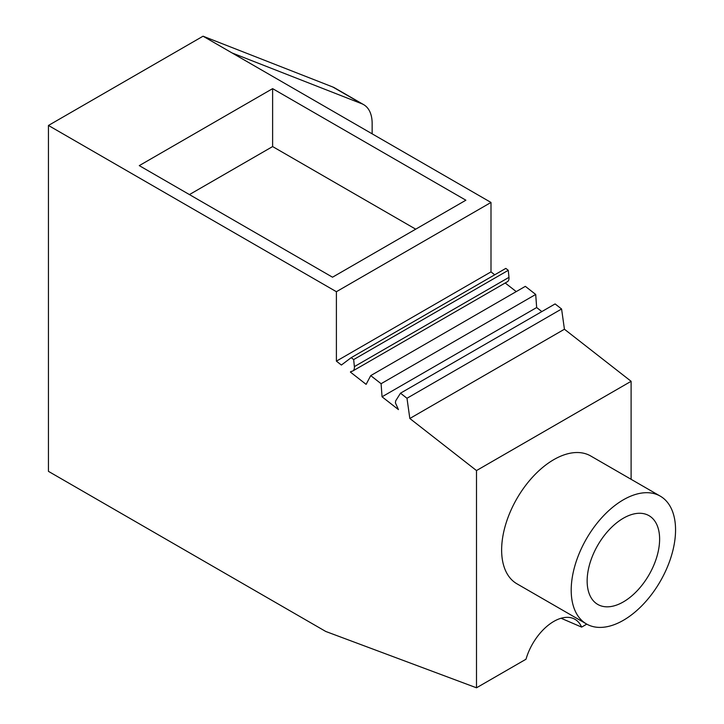 <?xml version="1.0" encoding="UTF-8"?>
<svg xmlns="http://www.w3.org/2000/svg" width="724" height="724" viewBox="0 0 724 724"><rect width="100%" height="100%" fill="white"/><g stroke="black" fill="none" stroke-linecap="round" stroke-linejoin="round"><path stroke-width="1.09" d="M400.49 393.186L555.1 303.926L561.589 309.003L564.43 329.23L409.829 418.49L406.988 398.263L400.49 393.186L395.72 400.797L395.385 402.797L398.444 409.603L382.046 396.797L381.096 383.711L370.724 375.611L366.118 384.363L350.398 372.082L351.71 371.322M354.371 366.616L353.665 359.575L351.212 357.656L505.814 268.396L508.275 270.314L508.972 277.355L354.371 366.616A7.792 4.498 -120 0 1 352.796 370.978A7.792 4.498 -120 0 1 351.611 371.331A4.308 2.489 -120 0 0 350.95 371.53A4.308 2.489 -120 0 0 350.398 372.082M351.212 357.656L341.384 365.041L336.398 361.149L336.398 291.709L48.445 125.46L48.445 471.351L325.764 631.464L476.501 687.8L476.501 470.564L409.829 418.49M586.784 624.133L581.625 627.111L561.082 618.251M581.625 627.111A42.363 24.462 120 0 0 574.992 619.319A42.363 24.462 120 0 0 525.995 659.229L476.501 687.8M564.43 329.23L631.111 381.304L631.111 479.306M631.111 381.304L476.501 470.564M586.485 623.961L516.909 583.788A73.794 42.607 -60 0 1 501.632 550.014A73.794 42.607 -60 0 1 533.841 475.749A73.794 42.607 -60 0 1 590.703 455.975L660.279 496.148A73.794 42.607 120 0 0 603.409 515.913A73.794 42.607 120 0 0 571.2 590.178A73.794 42.607 120 0 0 586.485 623.961A73.794 42.607 120 0 0 643.346 604.187A73.794 42.607 120 0 0 675.555 529.923A73.794 42.607 120 0 0 660.279 496.148M372.145 133.831L372.145 123.406A40.996 23.666 120 0 0 363.656 104.645A40.996 23.666 120 0 0 361.792 103.749L232.033 52.933L490.999 202.448L336.398 291.709M494.727 274.794L490.999 271.88L490.999 202.448M508.972 277.355A7.792 4.498 60 0 1 507.406 281.717L352.796 370.978M505.207 282.984L516.239 291.6M541.833 311.582L536.656 307.537L535.706 294.451L525.334 286.351L370.724 375.611M363.656 104.645L334.669 87.903A40.996 23.666 120 0 0 332.805 87.007L203.046 36.2L232.033 52.933M203.046 36.2L48.445 125.46M272.622 88.645L139.27 165.624L332.524 277.202L465.876 200.213L272.622 88.645L272.622 146.565L415.712 229.173M490.999 271.88L336.398 361.149M508.275 270.314L353.665 359.575M535.706 294.451L381.096 383.711M536.656 307.537L382.046 396.797M561.589 309.003L406.988 398.263M659.618 539.136A51.241 29.584 120 0 0 649.003 515.669A51.241 29.584 120 0 0 609.518 529.398A51.241 29.584 120 0 0 587.146 580.974A51.241 29.584 120 0 0 597.762 604.431A51.241 29.584 120 0 0 637.247 590.703A51.241 29.584 120 0 0 659.618 539.136M272.622 146.565L189.435 194.584M332.805 87.007L361.792 103.749"/></g></svg>
